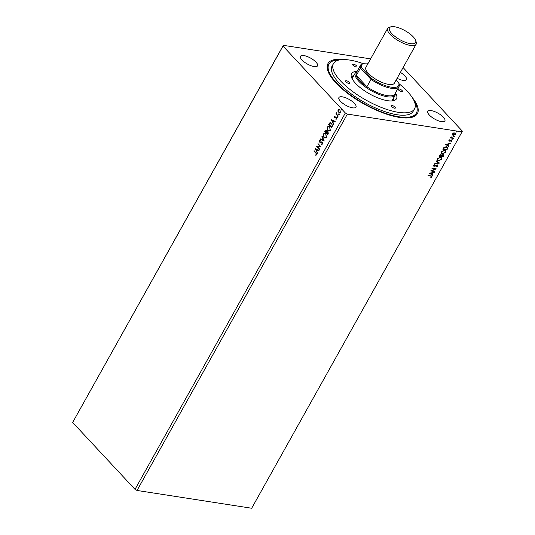 <?xml version="1.0" encoding="UTF-8"?>
<svg xmlns="http://www.w3.org/2000/svg" width="535" height="535" viewBox="0 0 535 535"><rect width="100%" height="100%" fill="white"/><g stroke="black" fill="none" stroke-linecap="round" stroke-linejoin="round"><path stroke-width="0.8" d="M397.11 78.277A9.777 3.377 29.2 0 0 406.439 79.641A9.777 3.377 29.2 0 0 404.928 75.957A9.777 3.377 29.2 0 0 400.387 72.406M340.421 101.242A9.777 3.377 29.2 0 0 349.342 106.94A9.777 3.377 29.2 0 0 355.976 107.1A9.777 3.377 29.2 0 0 354.464 103.422A9.777 3.377 29.2 0 0 345.543 97.724A9.777 3.377 29.2 0 0 338.909 97.564A9.777 3.377 29.2 0 0 340.421 101.242M301.981 59.987A9.777 3.377 29.2 0 0 310.895 65.685A9.777 3.377 29.2 0 0 317.529 65.845A9.777 3.377 29.2 0 0 316.018 62.167A9.777 3.377 29.2 0 0 307.103 56.469A9.777 3.377 29.2 0 0 300.463 56.309A9.777 3.377 29.2 0 0 301.981 59.987M429.331 115.038A9.777 3.377 29.2 0 0 438.245 120.736A9.777 3.377 29.2 0 0 444.886 120.897A9.777 3.377 29.2 0 0 443.368 117.212A9.777 3.377 29.2 0 0 434.453 111.521A9.777 3.377 29.2 0 0 427.819 111.354A9.777 3.377 29.2 0 0 429.331 115.038M412.197 97.444A51.24 17.709 -150.8 0 1 411.081 117.533A51.24 17.709 -150.8 0 1 335.886 82.892A51.24 17.709 -150.8 0 1 327.908 71.048A51.24 17.709 -150.8 0 1 344.433 59.572M410.372 117.673A50.103 17.314 29.2 0 0 415.889 113.975L416.411 113.045A50.103 17.314 29.2 0 0 414.371 101.53M434.962 171.213L434.761 171.575L430.668 170.939L435.029 169.073L431.972 168.605L432.173 168.244L436.266 168.879L431.919 170.739L434.962 171.213M439.516 163.068L434.58 163.931L438.539 162.887L436.072 161.269L436.292 160.874L439.516 163.068L434.714 163.697M443.007 154.561L443.548 155.845L443.027 156.782L438.934 156.146L440.92 154.568L441.549 155.137L443.007 154.561L443.542 154.816M447.521 148.75L446.912 149.833L442.819 149.198L443.214 148.489L443.983 147.399L446.524 146.65L447.588 147.138L446.912 149.833M452.49 134.894L452.536 133.85L453.573 132.961L455.566 133.128L455.633 134.332L453.359 135.408L452.61 135.054M453.305 138.398L450.309 137.93L450.952 137.642L451.065 136.679L451.507 137.662L453.506 138.037L453.305 138.398L450.39 137.789M451.119 136.719L451.507 137.662M451.486 140.063L451.928 140.959L451.112 141.635L451.306 140.424L449.273 141.22L448.865 140.411L449.681 139.782L449.454 140.859L450.958 140.11L451.894 140.257M449.627 139.809L449.079 140.264L449.454 140.859M451.54 140.939L450.972 140.471M450.798 140.284L449.273 141.22L448.865 140.411M431.524 176.757L430.749 176.089L428.02 175.667L428.221 175.313L431.946 176.062L431.946 176.817L430.983 177.627L431.391 176.249M347.389 114.089L137.04 490.461L251.684 508.25L462.033 131.877L347.389 114.089L345.363 112.985L283.002 46.063L283.316 45.328L370.621 58.877M445.528 144.35L450.49 143.427L448.691 144.096L447.962 145.406L449.005 146.088L448.785 146.483L445.528 144.35M452.543 138.705L452.209 139.307L452.717 138.886L452.891 139.24L452.209 139.133M456.596 131.456L456.261 132.058L456.763 131.643L456.937 131.998L456.255 131.891M454.081 135.95L453.747 136.552L454.255 136.137L454.429 136.485L453.747 136.378M442.472 153.833L441.395 153.318L441.295 151.719L444.458 150.235L445.501 150.723L445.615 152.361L442.472 153.833L441.315 153.217M438.586 160.781L437.516 160.266L437.409 158.668L440.579 157.183L441.622 157.671L441.729 159.31L438.586 160.781L437.429 160.166M437.53 166.011L437.028 165.068L437.356 165.823L437.028 165.068L436.56 165.121L434.159 166.338L433.671 165.355L434.868 164.559L434.092 165.429L434.346 165.977L437.409 164.887L437.964 166.051L436.48 166.96L437.53 166.011L437.202 165.248L434.888 166.251L433.698 166.118M434.761 164.599L433.918 165.241L434.346 165.977M437.409 164.887L437.911 165.128M429.398 173.213L434.36 172.29L432.561 172.959L431.825 174.27L432.868 174.958L432.654 175.346L429.398 173.213M137.04 490.461L135.014 489.364L72.653 422.436L283.316 45.328M403.102 67.557L462.347 131.142L462.033 131.877M339.404 112.885L338.14 111.26L338.321 109.902L338.983 109.287L339.959 109.769L340.347 112.296L339.284 112.872L337.906 111.226L338.087 109.869L339.15 109.3M338.033 116.329L335.846 113.982L336.047 113.621L336.368 113.968L336.589 112.765L336.782 114.323L338.234 115.968L338.033 116.329M334.415 116.429L335.117 116.075L334.796 117.359L336.435 117.486L336.642 118.924L335.933 119.345L336.248 117.861L334.609 117.733L334.415 116.429L335.351 116.108M336.154 119.325L336.582 118.71L336.482 117.894L335.987 117.72M332.248 126.681L331.64 127.765L328.65 124.555L329.774 122.856L330.637 122.629L331.787 123.331L332.248 126.681M327.754 134.713L324.765 131.503L325.133 130.841L326.477 130.56L326.872 131.684L328.042 131.764L328.276 133.777L327.754 134.713M325.942 130.252L326.477 130.56M327.514 131.456L328.042 131.764M324.243 140.999L320.411 139.287L320.632 138.899L323.535 140.197L321.903 136.626L322.123 136.238L324.243 140.999M319.689 149.145L319.489 149.506L316.499 146.296L320.037 146.356L317.803 143.962L318.004 143.601L320.993 146.811L317.462 146.757L319.689 149.145M315.844 153.164L313.851 151.03L314.058 150.669L316.071 152.836L316.646 154.816L315.804 155.324L315.677 154.896L316.339 154.488L316.078 153.197L313.851 151.03M72.653 422.436L283.002 46.063M135.014 489.364L345.363 112.985M315.229 148.576L319.087 150.228L318.867 150.616L317.643 150.067L316.907 151.378L317.382 153.277L315.229 148.576L317.502 153.063M321.435 143.942L322.344 143.741L322.197 142.544L319.763 142.23L319.535 140.651L320.545 140.29L320.572 140.765L319.836 140.986L319.95 141.862L322.404 142.19L322.665 144.049L321.421 144.396L321.796 144.015M321.749 144.477L321.669 144.002M319.95 141.862L321.007 141.935M323.862 137.435L323.274 133.957L324.745 133.168L325.855 133.824L326.43 137.308L324.966 138.083L323.862 137.435L323.274 133.957M327.748 130.487L327.152 127.016L328.624 126.22L329.741 126.882L330.316 130.359L328.851 131.135L327.748 130.487L327.152 127.016M331.359 119.706L335.218 121.358L335.004 121.753L333.773 121.204L333.044 122.515L333.512 124.414L331.359 119.706L333.633 124.2M337.832 117.245L337.184 117.239L337.103 116.67L337.518 116.643L337.598 117.205L337.184 117.239L337.598 117.205M337.418 117.279L337.103 116.67L337.518 116.643M339.377 114.49L338.722 114.483L338.642 113.915L339.056 113.888L339.143 114.45L338.722 114.483L339.143 114.45M338.956 114.523L338.642 113.915L339.056 113.888M341.885 109.996L341.236 109.996L341.149 109.428L341.571 109.394L341.651 109.963L341.236 109.996L341.651 109.963M341.47 110.029L341.149 109.428L341.571 109.394M339.812 59.86A50.103 17.314 29.2 0 0 328.938 64.16L328.416 65.089A50.103 17.314 29.2 0 0 328.162 71.723M316.018 155.284L315.677 154.896M316.573 154.528L316.078 153.197M318.9 150.562L317.643 150.067M316.687 150.897L317.482 149.927L315.964 149.319L316.687 150.897L317.248 149.894L315.964 149.319M319.562 149.372L316.499 146.296M316.773 146.256L320.037 146.356M320.271 146.389L317.803 143.962M321.669 143.975L322.344 143.741M322.578 143.781L322.197 142.544M322.431 142.584L321.843 142.35M320.559 142.571L319.763 142.23M319.997 142.27L319.535 140.651M319.769 140.685L320.779 140.324M320.184 141.895L320.692 142.096L320.184 141.895M321.241 141.969L321.896 141.882M324.27 140.946L320.411 139.287M320.646 139.327L320.839 138.993M321.903 136.626L323.535 140.197M323.508 133.997L324.859 133.188M325.079 138.097L324.096 137.475M325.066 137.609L326.35 137.027L325.889 134.225L324.872 133.676M325.654 134.185L324.752 133.656L323.588 134.272L324.063 137.074L324.946 137.595L326.116 136.987L325.889 134.225M327.828 134.579L324.765 131.503M324.999 131.543L326.056 130.279M327.627 131.483L326.872 131.684M327.647 134.024L328.115 133.65L328.075 132.165L326.992 132.118L326.537 132.834L327.647 134.024L327.841 132.125L326.992 132.118M326.23 132.506L326.517 130.968L325.273 131.476L326.23 132.506L326.283 130.928L325.481 131.102M327.387 127.049L328.744 126.24M328.965 131.149L327.982 130.527M328.951 130.66L330.235 130.079L329.774 127.276L328.751 126.728M329.54 127.236L328.63 126.708L327.467 127.323L327.948 130.125L328.831 130.654L330.001 130.038L329.774 127.276M331.713 127.631L328.65 124.555M328.885 124.595L329.774 122.856M330.008 122.889L330.75 122.649M331.82 123.725L330.683 123.13L329.948 123.351L329.159 124.528L331.533 127.076L332.442 125.685L331.82 123.725L330.797 123.157M332.442 125.685L331.586 123.685M331.533 127.076L332.208 125.651M335.03 121.692L333.773 121.204M332.823 122.033L333.619 121.064L332.095 120.449L332.823 122.033L333.385 121.024L332.095 120.449M336.268 117.279L335.044 117.486M335.244 118.014L334.609 117.733M334.843 117.767L334.649 116.469M337.338 116.71L337.752 116.677M338.107 116.195L335.846 113.982M336.361 112.959L336.368 113.968M338.876 113.955L339.29 113.922M339.437 112.43L340.313 112.042L339.992 110.17L339.25 109.789M339.758 110.13L339.136 109.769L338.354 110.156L338.688 112.049L339.324 112.417L340.079 112.009L339.992 110.17M341.383 109.461L341.805 109.428M431.35 176.57L430.575 175.908L428.1 175.527M431.845 175.975L431.946 176.817M431.772 176.63L430.809 177.439M450.189 143.48L450.276 143.815M450.102 143.634L448.691 144.096M448.524 143.908L447.962 145.406M448.805 145.955L448.785 146.483M448.618 146.296L445.555 144.296M448.19 144.182L446.364 144.289L447.628 145.186L448.19 144.182L446.531 144.47M449.079 140.264L449.286 140.672L449.079 140.264M451.319 139.882L451.928 140.959M451.761 140.772L450.938 141.447M451.366 140.758L451.132 140.244L451.366 140.758M452.209 139.307L452.035 138.953M450.972 136.873L451.333 137.482L450.972 136.873M456.261 132.058L456.087 131.704M455.472 133.041L455.633 134.332M455.466 134.145L453.359 135.408M453.185 135.228L452.316 134.713M455.124 133.329L454.462 132.947L452.73 133.723L453.386 134.867M454.462 132.947L452.904 133.904L453.56 135.047L452.898 134.68M453.56 135.047L455.265 134.272L454.63 133.135L455.051 133.235M453.747 136.552L453.573 136.198M446.738 149.653L442.9 149.051M447.494 147.051L447.347 148.563M447.053 147.292L446.15 146.824L444.09 147.466L443.268 148.723L446.692 149.412L447.34 148.048L446.324 147.011L444.264 147.653L443.435 148.904M445.414 150.636L445.615 152.361M445.441 152.174L442.305 153.645M445.026 150.91L444.09 150.409L441.549 151.586L441.729 152.963M444.257 150.596L441.723 151.766L441.81 153.063L442.672 153.471L445.187 152.308L445.12 150.997L444.09 150.409M443.448 154.735L443.027 156.782M442.86 156.594L439.014 155.999M443.04 155.01L441.589 155.19L441.114 155.939L442.806 156.354L442.806 154.923L441.288 156.12M440.967 155.01L440.552 154.742L439.382 155.665L440.867 156.053L440.726 154.929L439.556 155.852M440.552 154.742L440.893 154.909M442.632 154.742L442.967 154.903M441.529 157.584L441.729 159.31M441.562 159.122L438.419 160.594M441.141 157.858L440.205 157.357L437.67 158.534L437.844 159.911M440.379 157.537L437.837 158.714L437.924 160.012L438.787 160.42L441.301 159.256L441.235 157.945L440.205 157.357M436.099 161.216L438.539 162.887M437.817 165.047L437.964 166.051M437.79 165.863L436.313 166.773M433.992 166.158L433.624 166.017M433.918 165.241L434.173 165.796L433.918 165.241M434.708 171.173L434.761 171.575M434.587 171.387L430.842 170.805M432.053 168.458L435.029 169.073M435.931 168.826L431.919 170.739M434.059 172.344L434.139 172.685M433.972 172.497L432.561 172.959M432.387 172.778L431.825 174.27M432.668 174.825L432.654 175.346M432.481 175.166L429.424 173.159M432.053 173.046L430.227 173.153L431.491 174.056L432.053 173.046L430.401 173.34M394.522 108.204A2.441 0.843 29.2 0 0 395.372 108.016A2.441 0.843 29.2 0 0 394.402 106.579A2.441 0.843 29.2 0 0 391.954 105.448A2.441 0.843 29.2 0 0 391.105 105.636A2.441 0.843 29.2 0 0 392.075 107.074A2.441 0.843 29.2 0 0 394.522 108.204M348.981 83.487A2.441 0.843 29.2 0 0 349.83 83.306A2.441 0.843 29.2 0 0 348.86 81.862A2.441 0.843 29.2 0 0 346.412 80.738A2.441 0.843 29.2 0 0 345.563 80.925A2.441 0.843 29.2 0 0 346.533 82.363A2.441 0.843 29.2 0 0 348.981 83.487M356.076 66.949A2.441 0.843 29.2 0 0 356.932 66.761A2.441 0.843 29.2 0 0 355.962 65.323A2.441 0.843 29.2 0 0 353.515 64.193A2.441 0.843 29.2 0 0 352.659 64.381A2.441 0.843 29.2 0 0 353.628 65.818A2.441 0.843 29.2 0 0 356.076 66.949M401.618 91.659A2.441 0.843 29.2 0 0 402.474 91.472A2.441 0.843 29.2 0 0 401.504 90.034A2.441 0.843 29.2 0 0 399.056 88.91A2.441 0.843 29.2 0 0 398.207 89.091A2.441 0.843 29.2 0 0 399.177 90.535A2.441 0.843 29.2 0 0 401.618 91.659M395.526 92.983A25.747 8.894 -150.8 0 1 393.312 100.734A25.747 8.894 -150.8 0 1 387.514 100.687A25.747 8.894 -150.8 0 1 351.528 77.381A25.747 8.894 -150.8 0 1 356.965 71.436M391.894 100.928A23.627 8.165 29.2 0 0 393.673 99.456A23.627 8.165 29.2 0 0 393.994 97.21M392.563 100.593A23.627 8.165 29.2 0 0 392.503 99.878M362.984 63.571A46.438 16.05 29.2 0 0 349.669 60.067A46.438 16.05 29.2 0 0 333.479 63.545A46.438 16.05 29.2 0 0 351.896 90.943A46.438 16.05 29.2 0 0 398.368 112.33A46.438 16.05 29.2 0 0 414.551 108.852A46.438 16.05 29.2 0 0 399.07 83.741M333.479 63.545L332.141 65.945A46.438 16.05 29.2 0 0 350.559 93.351A46.438 16.05 29.2 0 0 397.023 114.731A46.438 16.05 29.2 0 0 413.207 111.253L414.551 108.852M328.938 64.16A50.103 17.314 29.2 0 0 348.807 93.725A50.103 17.314 29.2 0 0 398.943 116.79A50.103 17.314 29.2 0 0 416.411 113.045M354.17 74.947A23.627 8.165 29.2 0 0 352.425 76.405A23.627 8.165 29.2 0 0 352.104 78.685M352.679 77.622A23.627 8.165 29.2 0 0 352.043 77.95M413.274 36.882A14.987 5.183 29.2 0 0 391.279 26.75A14.987 5.183 29.2 0 0 391.747 33.544A14.987 5.183 29.2 0 0 407.804 43.074A14.987 5.183 29.2 0 0 415.608 40.346A14.987 5.183 29.2 0 0 413.274 36.882M415.608 40.346L416.15 41.864A16.291 5.631 -150.8 0 1 416.136 44.231A16.291 5.631 -150.8 0 1 405.075 43.964A16.291 5.631 -150.8 0 1 390.216 34.467A16.291 5.631 -150.8 0 1 387.694 28.335A16.291 5.631 -150.8 0 1 389.701 27.084L391.279 26.75M416.136 44.231L394.355 83.206A16.291 5.631 -150.8 0 1 383.294 82.932A16.291 5.631 -150.8 0 1 368.434 73.442A16.291 5.631 -150.8 0 1 365.913 67.303L387.694 28.335M395.505 92.836A22.811 7.885 -150.8 0 1 395.198 95.056A22.811 7.885 -150.8 0 1 379.71 94.682A22.811 7.885 -150.8 0 1 358.905 81.387A22.811 7.885 -150.8 0 1 355.374 72.8A22.811 7.885 -150.8 0 1 357.106 71.376M371.858 78.725L371.009 79.414L360.436 68.072L356.337 75.415A21.995 7.604 29.2 0 0 359.868 80.812A21.995 7.604 29.2 0 0 366.903 86.757A21.995 7.604 29.2 0 0 394.857 93.993L398.963 86.65A21.995 7.604 -150.8 0 1 371.009 79.414L366.903 86.757L356.337 75.415A21.995 7.604 29.2 0 1 356.457 72.533L360.563 65.19A21.995 7.604 -150.8 0 1 363.272 63.498L364.261 63.29A21.179 7.323 29.2 0 0 361.499 67.611L371.858 78.725A21.179 7.323 29.2 0 0 391.239 87.172A21.179 7.323 29.2 0 0 398.769 82.898L396.114 80.056M398.769 82.898L399.083 83.768A21.995 7.604 -150.8 0 1 398.963 86.65M361.499 67.611L360.436 68.072A21.995 7.604 -150.8 0 1 360.563 65.19M368.194 63.224A21.179 7.323 29.2 0 0 364.261 63.29M355.374 72.8L352.097 78.658M395.198 95.056L391.921 100.914"/></g></svg>
